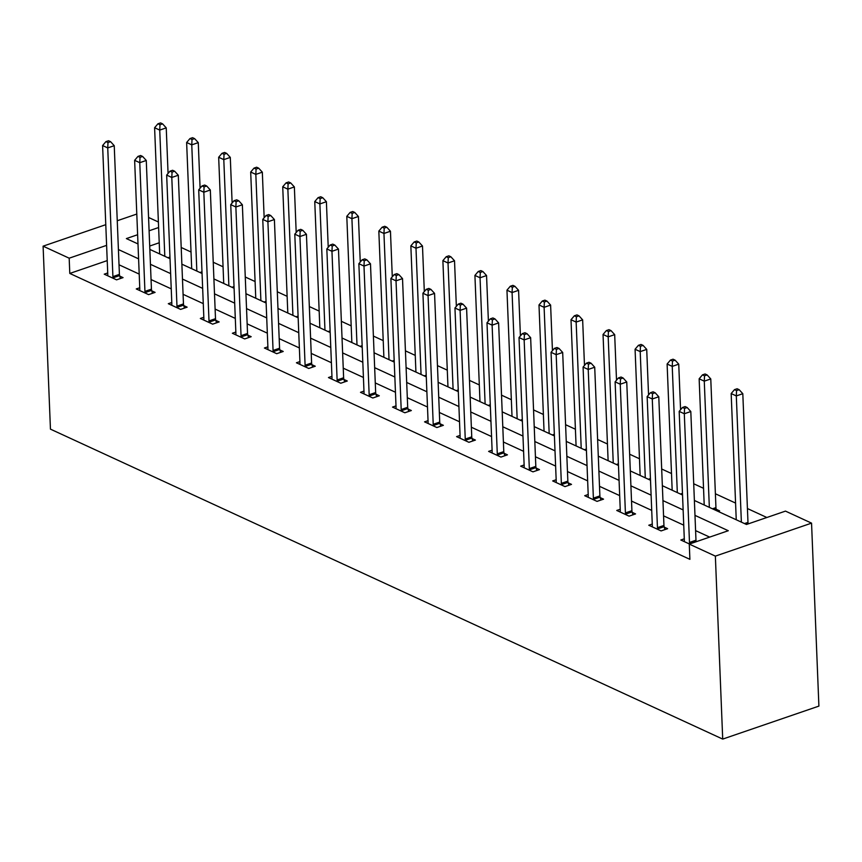 <?xml version="1.0" encoding="UTF-8"?>
<svg xmlns="http://www.w3.org/2000/svg" width="862" height="862" viewBox="0 0 862 862"><rect width="100%" height="100%" fill="white"/><g stroke="black" fill="none" stroke-linecap="round" stroke-linejoin="round"><path stroke-width="1.29" d="M694.384 500.466L746.481 524.484L785.476 511.112L811.551 523.137L818.9 706.107L722.712 739.09L50.449 429.136L43.1 246.166L69.175 258.191L69.79 273.437L689.891 559.341L689.277 544.094L728.282 530.723L694.977 515.368M148.555 217.461L158.382 221.987M766.857 517.502L747.419 508.537M735.577 503.074L715.385 493.764M703.543 488.301L693.716 483.776M671.509 473.54L661.682 469.003M639.475 458.767L629.648 454.231M607.441 443.995L597.614 439.469M575.417 429.233L565.58 424.697M543.383 414.46L533.556 409.924M511.349 399.688L501.522 395.162M479.315 384.926L469.488 380.39M447.281 370.154L437.454 365.628M415.258 355.392L405.431 350.856M383.224 340.619L373.397 336.083M351.19 325.847L341.363 321.321M319.155 311.085L309.329 306.549M287.121 296.312L277.295 291.776M255.098 281.54L245.271 277.014M223.064 266.778L213.237 262.242M191.03 252.006L181.203 247.48M159.222 242.772L149.708 246.036M718.068 511.392L719.598 510.864L716.279 509.334M709.663 537.112L695.591 530.626M683.749 525.163L663.557 515.853M651.715 510.39L631.534 501.081M619.681 495.618L599.499 486.319M587.647 480.856L567.465 471.546M555.624 466.083L535.431 456.774M523.59 451.311L503.408 442.012M491.555 436.549L471.374 427.24M459.521 421.777L439.34 412.467M427.487 407.015L407.306 397.705M395.464 392.242L375.272 382.933M363.43 377.47L343.248 368.171M331.396 362.708L311.214 353.398M299.362 347.936L279.18 338.626M267.339 333.163L247.146 323.864M235.304 318.401L215.112 309.092M203.27 303.629L183.089 294.319M171.236 288.856L151.055 279.557M139.202 274.094L119.021 264.785M107.222 260.604L69.79 273.437M107.718 272.974L104.248 274.17L116.564 279.848L123.061 277.618L119.743 276.088M139.752 287.746L136.271 288.942L148.598 294.621L155.095 292.39L151.766 290.86M171.786 302.519L168.305 303.704L180.632 309.393L187.129 307.163L183.8 305.622M203.82 317.281L200.34 318.477L212.655 324.155L219.163 321.925L215.834 320.395M235.854 332.053L232.374 333.249L244.689 338.928L251.187 336.697L247.868 335.167M267.877 346.826L264.408 348.011L276.724 353.689L283.221 351.47L279.902 349.929M299.911 361.587L296.431 362.783L308.758 368.462L315.255 366.231L311.925 364.701M331.945 376.36L328.465 377.556L340.781 383.234L347.289 381.004L343.96 379.474M363.979 391.122L360.499 392.318L372.815 397.996L379.312 395.777L375.994 394.236M396.014 405.894L392.533 407.09L404.849 412.769L411.346 410.538L408.028 409.008M428.037 420.667L424.557 421.852L436.883 427.541L443.38 425.311L440.062 423.781M460.071 435.429L456.591 436.625L468.917 442.303L475.415 440.073L472.085 438.542M492.105 450.201L488.625 451.397L500.941 457.075L507.449 454.845L504.119 453.315M524.139 464.974L520.659 466.159L532.975 471.848L539.472 469.618L536.153 468.077M556.173 479.735L552.693 480.931L565.009 486.61L571.506 484.379L568.187 482.849M588.196 494.508L584.716 495.704L597.043 501.382L603.54 499.152L600.221 497.622M620.231 509.28L616.75 510.466L629.077 516.144L635.574 513.924L632.245 512.384M652.265 524.042L648.784 525.238L661.1 530.917L667.608 528.686L664.279 527.156M684.299 538.815L680.818 540.011L689.514 544.019M689.277 544.094L715.363 556.119L722.712 739.09M715.363 556.119L811.551 523.137M137.629 234.723L126.369 238.58L137.995 243.935M149.837 249.398L170.029 258.708M181.871 264.171L202.064 273.48M213.905 278.943L234.087 288.242M245.939 293.705L266.121 303.015M277.973 308.477L298.155 317.787M309.997 323.239L330.189 332.549M342.031 338.012L362.212 347.321M374.065 352.784L394.246 362.083M406.099 367.546L426.281 376.856M438.133 382.319L458.315 391.628M470.156 397.091L490.349 406.39M502.19 411.853L522.372 421.162M534.224 426.625L554.406 435.935M566.259 441.398L586.44 450.697M598.282 456.16L618.474 465.469M630.316 470.932L650.508 480.242M662.35 485.694L682.532 495.003M158.608 227.525L149.094 230.79M136.799 214.045L117.254 220.747M105.778 224.68L43.1 246.166M106.608 245.358L69.175 258.191M683.135 509.916L662.953 500.606M651.101 495.144L630.919 485.834M619.067 480.371L598.885 471.072M587.044 465.609L566.851 456.3M555.009 450.837L534.817 441.527M522.975 436.064L502.794 426.765M490.941 421.302L470.76 411.993M458.907 406.53L438.726 397.22M426.884 391.757L406.692 382.459M394.85 376.996L374.668 367.686M362.816 362.223L342.634 352.914M330.782 347.461L310.6 338.152M298.748 332.689L278.566 323.379M266.724 317.916L246.532 308.618M234.69 303.155L214.509 293.845M202.656 288.382L182.475 279.072M170.622 273.61L150.441 264.311M138.599 258.848L118.406 249.538M112.911 276.605L119.409 274.385L114.237 145.689L107.739 147.919L112.911 276.605A3.319 1.853 -108.9 0 0 113.105 277.812L113.234 278.318M107.987 142.575L110.584 141.68L108.537 140.743L105.94 141.627L107.987 142.575L107.739 147.919L102.6 145.549L107.772 274.245A3.319 1.853 -108.9 0 1 107.675 275.312L107.567 275.7M119.409 274.385A3.319 1.853 -108.9 0 0 119.602 275.592L120.411 278.534M114.237 145.689L110.584 141.68M105.94 141.627L102.6 145.549M168.068 173.445L166.237 127.867L159.739 130.097L154.6 127.727L159.675 253.934M164.804 256.294L159.739 130.097L159.987 124.753L162.584 123.859L160.537 122.91L157.929 123.805L159.987 124.753M154.6 127.727L157.929 123.805M162.584 123.859L166.237 127.867M144.935 291.378L151.443 289.147L146.271 160.461L139.773 162.692L144.935 291.378A3.319 1.853 -108.9 0 0 145.128 292.584L145.269 293.091M140.021 157.347L142.618 156.453L140.571 155.505L137.963 156.399L140.021 157.347L139.773 162.692L134.634 160.321L139.806 289.007A3.319 1.853 -108.9 0 1 139.698 290.085L139.601 290.472M151.443 289.147A3.319 1.853 -108.9 0 0 151.637 290.354L152.445 293.295M146.271 160.461L142.618 156.453M137.963 156.399L134.634 160.321M176.969 306.15L183.466 303.92L178.305 175.234L171.797 177.453L176.969 306.15A3.319 1.853 -108.9 0 0 177.163 307.357L177.303 307.853M172.055 172.109L174.652 171.226L172.594 170.277L169.997 171.172L172.055 172.109L171.797 177.453L166.668 175.094L171.84 303.78A3.319 1.853 -108.9 0 1 171.732 304.846L171.635 305.245M183.466 303.92A3.319 1.853 -108.9 0 0 183.66 305.126L184.479 308.068M178.305 175.234L174.652 171.226M169.997 171.172L166.668 175.094M200.092 188.218L198.271 142.629L191.763 144.859L186.634 142.499L191.698 268.696M196.838 271.067L191.763 144.859L192.021 139.515L194.618 138.631L192.56 137.683L189.963 138.566L192.021 139.515M186.634 142.499L189.963 138.566M194.618 138.631L198.271 142.629M232.126 202.979L230.294 157.401L223.797 159.632L218.668 157.261L223.732 283.469M228.872 285.839L223.797 159.632L224.045 154.287L226.652 153.393L224.594 152.445L221.997 153.339L224.045 154.287M218.668 157.261L221.997 153.339M226.652 153.393L230.294 157.401M209.003 320.912L215.5 318.681L210.328 189.996L203.831 192.226L209.003 320.912A3.319 1.853 -108.9 0 0 209.197 322.119L209.337 322.625M204.089 186.882L206.686 185.987L204.628 185.05L202.031 185.933L204.089 186.882L203.831 192.226L198.702 189.855L203.874 318.552A3.319 1.853 -108.9 0 1 203.766 319.619L203.658 320.007M215.5 318.681A3.319 1.853 -108.9 0 0 215.694 319.888L216.513 322.841M210.328 189.996L206.686 185.987M202.031 185.933L198.702 189.855M241.037 335.684L247.534 333.454L242.362 204.768L235.865 206.999L241.037 335.684A3.319 1.853 -108.9 0 0 241.231 336.891L241.371 337.398M236.113 201.654L238.72 200.76L236.662 199.812L234.065 200.706L236.113 201.654L235.865 206.999L230.736 204.628L235.897 333.314A3.319 1.853 -108.9 0 1 235.8 334.391L235.692 334.779M247.534 333.454A3.319 1.853 -108.9 0 0 247.728 334.661L248.547 337.602M242.362 204.768L238.72 200.76M234.065 200.706L230.736 204.628M273.071 350.457L279.568 348.226L274.396 219.53L267.899 221.76L273.071 350.457A3.319 1.853 -108.9 0 0 273.265 351.664L273.394 352.159M268.147 216.416L270.743 215.532L268.696 214.584L266.099 215.478L268.147 216.416L267.899 221.76L262.759 219.401L267.931 348.086A3.319 1.853 -108.9 0 1 267.834 349.153L267.726 349.541M279.568 348.226A3.319 1.853 -108.9 0 0 279.762 349.433L280.57 352.375M274.396 219.53L270.743 215.532M266.099 215.478L262.759 219.401M264.16 217.752L262.328 172.174L255.831 174.393L250.691 172.034L255.766 298.241M260.895 300.601L255.831 174.393L256.079 169.06L258.675 168.165L256.628 167.217L254.031 168.112L256.079 169.06M250.691 172.034L254.031 168.112M258.675 168.165L262.328 172.174M296.194 232.524L294.362 186.935L287.865 189.166L282.725 186.795L287.8 313.003M292.929 315.373L287.865 189.166L288.113 183.821L290.709 182.938L288.662 181.99L286.055 182.873L288.113 183.821M282.725 186.795L286.055 182.873M290.709 182.938L294.362 186.935M328.228 247.286L326.396 201.708L319.888 203.938L314.759 201.568L319.834 327.775M324.963 330.146L319.888 203.938L320.147 198.594L322.744 197.7L320.686 196.751L318.089 197.646L320.147 198.594M314.759 201.568L318.089 197.646M322.744 197.7L326.396 201.708M305.094 365.219L311.602 362.988L306.43 234.302L299.933 236.533L305.094 365.219A3.319 1.853 -108.9 0 0 305.288 366.425L305.428 366.932M300.181 231.188L302.777 230.294L300.73 229.346L298.123 230.24L300.181 231.188L299.933 236.533L294.793 234.162L299.965 362.848A3.319 1.853 -108.9 0 1 299.857 363.926L299.76 364.314M311.602 362.988A3.319 1.853 -108.9 0 0 311.796 364.195L312.604 367.147M306.43 234.302L302.777 230.294M298.123 230.24L294.793 234.162M360.251 262.059L358.42 216.481L351.922 218.7L346.793 216.34L351.858 342.548M356.997 344.908L351.922 218.7L352.181 213.367L354.778 212.472L352.72 211.524L350.123 212.418L352.181 213.367M346.793 216.34L350.123 212.418M354.778 212.472L358.42 216.481M337.128 379.991L343.626 377.761L338.464 249.075L331.956 251.305L337.128 379.991A3.319 1.853 -108.9 0 0 337.322 381.198L337.462 381.694M332.215 245.961L334.812 245.067L332.754 244.118L330.157 245.013L332.215 245.961L331.956 251.305L326.827 248.935L331.999 377.621A3.319 1.853 -108.9 0 1 331.892 378.687L331.795 379.086M343.626 377.761A3.319 1.853 -108.9 0 0 343.819 378.968L344.638 381.909M338.464 249.075L334.812 245.067M330.157 245.013L326.827 248.935M392.285 276.821L390.454 231.242L383.956 233.473L378.827 231.102L383.892 357.31M389.031 359.68L383.956 233.473L384.204 228.128L386.812 227.234L384.754 226.297L382.157 227.18L384.204 228.128M378.827 231.102L382.157 227.18M386.812 227.234L390.454 231.242M369.162 394.753L375.66 392.533L370.488 263.837L363.99 266.067L369.162 394.753A3.319 1.853 -108.9 0 0 369.356 395.96L369.496 396.466M364.238 260.723L366.846 259.839L364.788 258.891L362.191 259.774L364.238 260.723L363.99 266.067L358.861 263.697L364.023 392.393A3.319 1.853 -108.9 0 1 363.926 393.46L363.818 393.848M375.66 392.533A3.319 1.853 -108.9 0 0 375.854 393.74L376.672 396.682M370.488 263.837L366.846 259.839M362.191 259.774L358.861 263.697M424.319 291.593L422.488 246.015L415.99 248.245L410.851 245.875L415.926 372.082M421.055 374.453L415.99 248.245L416.238 242.901L418.835 242.006L416.788 241.058L414.191 241.953L416.238 242.901M410.851 245.875L414.191 241.953M418.835 242.006L422.488 246.015M401.196 409.525L407.694 407.295L402.522 278.609L396.024 280.84L401.196 409.525A3.319 1.853 -108.9 0 0 401.39 410.732L401.53 411.239M396.272 275.495L398.88 274.601L396.822 273.653L394.225 274.547L396.272 275.495L396.024 280.84L390.895 278.469L396.057 407.155A3.319 1.853 -108.9 0 1 395.96 408.232L395.852 408.62M407.694 407.295A3.319 1.853 -108.9 0 0 407.888 408.502L408.696 411.443M402.522 278.609L398.88 274.601M394.225 274.547L390.895 278.469M456.354 306.366L454.522 260.777L448.024 263.007L442.885 260.647L447.96 386.855M453.089 389.215L448.024 263.007L448.272 257.663L450.869 256.779L448.822 255.831L446.214 256.725L448.272 257.663M442.885 260.647L446.214 256.725M450.869 256.779L454.522 260.777M433.22 424.298L439.728 422.068L434.556 293.382L428.058 295.601L433.22 424.298A3.319 1.853 -108.9 0 0 433.414 425.505L433.554 426M428.306 290.268L430.903 289.373L428.856 288.425L426.248 289.32L428.306 290.268L428.058 295.601L422.919 293.242L428.091 421.927A3.319 1.853 -108.9 0 1 427.994 422.994L427.886 423.393M439.728 422.068A3.319 1.853 -108.9 0 0 439.922 423.274L440.73 426.216M434.556 293.382L430.903 289.373M426.248 289.32L422.919 293.242M488.388 321.127L486.556 275.549L480.048 277.779L474.919 275.409L479.983 401.617M485.123 403.987L480.048 277.779L480.306 272.435L482.903 271.541L480.845 270.593L478.248 271.487L480.306 272.435M474.919 275.409L478.248 271.487M482.903 271.541L486.556 275.549M465.254 439.06L471.751 436.84L466.59 308.143L460.092 310.374L465.254 439.06A3.319 1.853 -108.9 0 0 465.448 440.267L465.588 440.773M460.34 305.029L462.937 304.135L460.89 303.198L458.282 304.081L460.34 305.029L460.092 310.374L454.953 308.003L460.125 436.7A3.319 1.853 -108.9 0 1 460.017 437.767L459.92 438.155M471.751 436.84A3.319 1.853 -108.9 0 0 471.945 438.047L472.764 440.988M466.59 308.143L462.937 304.135M458.282 304.081L454.953 308.003M520.411 335.9L518.579 290.322L512.082 292.552L506.953 290.182L512.017 416.389M517.157 418.749L512.082 292.552L512.33 287.208L514.937 286.313L512.879 285.365L510.282 286.259L512.33 287.208M506.953 290.182L510.282 286.259M514.937 286.313L518.579 290.322M497.288 453.832L503.785 451.602L498.624 322.916L492.116 325.146L497.288 453.832A3.319 1.853 -108.9 0 0 497.482 455.039L497.622 455.545M492.374 319.802L494.971 318.908L492.913 317.959L490.316 318.854L492.374 319.802L492.116 325.146L486.987 322.776L492.159 451.462A3.319 1.853 -108.9 0 1 492.051 452.539L491.954 452.927M503.785 451.602A3.319 1.853 -108.9 0 0 503.979 452.809L504.798 455.75M498.624 322.916L494.971 318.908M490.316 318.854L486.987 322.776M552.445 350.672L550.613 305.083L544.116 307.314L538.987 304.954L544.051 431.151M549.18 433.521L544.116 307.314L544.364 301.969L546.971 301.086L544.913 300.138L542.317 301.021L544.364 301.969M538.987 304.954L542.317 301.021M546.971 301.086L550.613 305.083M529.322 468.605L535.819 466.374L530.647 337.688L524.15 339.908L529.322 468.605A3.319 1.853 -108.9 0 0 529.516 469.812L529.656 470.307M524.398 334.564L527.005 333.68L524.947 332.732L522.35 333.626L524.398 334.564L524.15 339.908L519.021 337.548L524.182 466.234A3.319 1.853 -108.9 0 1 524.085 467.301L523.977 467.7M535.819 466.374A3.319 1.853 -108.9 0 0 536.013 467.581L536.832 470.523M530.647 337.688L527.005 333.68M522.35 333.626L519.021 337.548M584.479 365.434L582.647 319.856L576.15 322.086L571.01 319.716L576.085 445.923M581.214 448.294L576.15 322.086L576.398 316.742L578.995 315.848L576.947 314.899L574.351 315.794L576.398 316.742M571.01 319.716L574.351 315.794M578.995 315.848L582.647 319.856M561.356 483.366L567.853 481.136L562.681 352.45L556.184 354.681L561.356 483.366A3.319 1.853 -108.9 0 0 561.55 484.573L561.69 485.08M556.432 349.336L559.029 348.442L556.981 347.505L554.385 348.388L556.432 349.336L556.184 354.681L551.055 352.31L556.216 481.007A3.319 1.853 -108.9 0 1 556.119 482.073L556.012 482.461M567.853 481.136A3.319 1.853 -108.9 0 0 568.047 482.343L568.855 485.295M562.681 352.45L559.029 348.442M554.385 348.388L551.055 352.31M616.513 380.207L614.681 334.628L608.184 336.848L603.044 334.488L608.119 460.696M613.248 463.056L608.184 336.848L608.432 331.514L611.029 330.62L608.981 329.672L606.374 330.566L608.432 331.514M603.044 334.488L606.374 330.566M611.029 330.62L614.681 334.628M593.379 498.139L599.887 495.909L594.715 367.223L588.218 369.453L593.379 498.139A3.319 1.853 -108.9 0 0 593.573 499.346L593.713 499.852M588.466 364.109L591.063 363.214L589.015 362.266L586.408 363.161L588.466 364.109L588.218 369.453L583.078 367.083L588.25 495.769A3.319 1.853 -108.9 0 1 588.143 496.846L588.046 497.234M599.887 495.909A3.319 1.853 -108.9 0 0 600.081 497.115L600.889 500.057M594.715 367.223L591.063 363.214M586.408 363.161L583.078 367.083M648.547 394.979L646.716 349.39L640.207 351.621L635.078 349.25L640.143 475.458M645.282 477.828L640.207 351.621L640.466 346.276L643.063 345.382L641.005 344.444L638.408 345.328L640.466 346.276M635.078 349.25L638.408 345.328M643.063 345.382L646.716 349.39M625.413 512.901L631.911 510.681L626.749 381.985L620.252 384.215L625.413 512.901A3.319 1.853 -108.9 0 0 625.607 514.108L625.747 514.614M620.5 378.871L623.097 377.987L621.049 377.039L618.442 377.933L620.5 378.871L620.252 384.215L615.112 381.855L620.284 510.541A3.319 1.853 -108.9 0 1 620.177 511.608L620.08 511.996M631.911 510.681A3.319 1.853 -108.9 0 0 632.105 511.888L632.923 514.829M626.749 381.985L623.097 377.987M618.442 377.933L615.112 381.855M680.571 409.741L678.739 364.163L672.241 366.393L667.113 364.023L672.177 490.23M677.317 492.601L672.241 366.393L672.489 361.049L675.097 360.154L673.039 359.206L670.442 360.1L672.489 361.049M667.113 364.023L670.442 360.1M675.097 360.154L678.739 364.163M657.447 527.673L663.945 525.443L658.783 396.757L652.275 398.987L657.447 527.673A3.319 1.853 -108.9 0 0 657.641 528.88L657.781 529.387M652.534 393.643L655.131 392.749L653.073 391.801L650.476 392.695L652.534 393.643L652.275 398.987L647.146 396.617L652.318 525.303A3.319 1.853 -108.9 0 1 652.211 526.38L652.103 526.768M663.945 525.443A3.319 1.853 -108.9 0 0 664.139 526.65L664.958 529.602M658.783 396.757L655.131 392.749M650.476 392.695L647.146 396.617M716.667 510.746L716.139 508.828A3.319 1.853 71.1 0 1 715.945 507.621L710.773 378.935L704.276 381.155L699.147 378.795L704.211 505.003M709.34 507.362L704.276 381.155L704.523 375.81L707.131 374.927L705.073 373.979L702.476 374.873L704.523 375.81M699.147 378.795L702.476 374.873M707.131 374.927L710.773 378.935M689.481 542.446L695.979 540.215L690.807 411.53L684.309 413.749L689.481 542.446A3.319 1.853 -108.9 0 0 689.675 543.653L689.751 543.933M684.557 408.416L687.165 407.521L685.107 406.573L682.51 407.467L684.557 408.416L684.309 413.749L679.181 411.389L684.342 540.075A3.319 1.853 -108.9 0 1 684.245 541.142L684.137 541.541M695.979 540.215A3.319 1.853 -108.9 0 0 696.173 541.422L696.248 541.702M690.807 411.53L687.165 407.521M682.51 407.467L679.181 411.389M748.248 523.88L748.173 523.59A3.319 1.853 71.1 0 1 747.979 522.383L742.807 393.697L736.31 395.927L731.17 393.557L736.245 519.764M741.374 522.135L736.31 395.927L736.557 390.583L739.154 389.689L737.107 388.751L734.499 389.635L736.557 390.583M731.17 393.557L734.499 389.635M739.154 389.689L742.807 393.697M113.105 277.812L119.602 275.592M169.965 257.048L167.928 257.738M145.128 292.584L151.637 290.354M177.163 307.357L183.66 305.126M201.988 271.821L199.962 272.511M234.022 286.583L231.997 287.283M209.197 322.119L215.694 319.888M241.231 336.891L247.728 334.661M273.265 351.664L279.762 349.433M266.056 301.355L264.031 302.045M298.09 316.117L296.065 316.817M330.124 330.889L328.088 331.59M305.288 366.425L311.796 364.195M362.148 345.662L360.122 346.352M337.322 381.198L343.819 378.968M394.182 360.424L392.156 361.124M369.356 395.96L375.854 393.74M426.216 375.196L424.19 375.886M401.39 410.732L407.888 408.502M458.25 389.969L456.224 390.658M433.414 425.505L439.922 423.274M490.273 404.731L488.248 405.431M465.448 440.267L471.945 438.047M522.307 419.503L520.282 420.193M497.482 455.039L503.979 452.809M554.341 434.276L552.316 434.965M529.516 469.812L536.013 467.581M586.375 449.037L584.35 449.738M561.55 484.573L568.047 482.343M618.41 463.81L616.384 464.499M593.573 499.346L600.081 497.115M650.433 478.572L648.407 479.272M625.607 514.108L632.105 511.888M682.467 493.344L680.441 494.045M657.641 528.88L664.139 526.65M716.139 508.828L714.059 509.539M715.945 507.621L712.475 508.806M689.675 543.653L696.173 541.422M748.173 523.59L746.093 524.312M747.979 522.383L744.509 523.579"/></g></svg>
